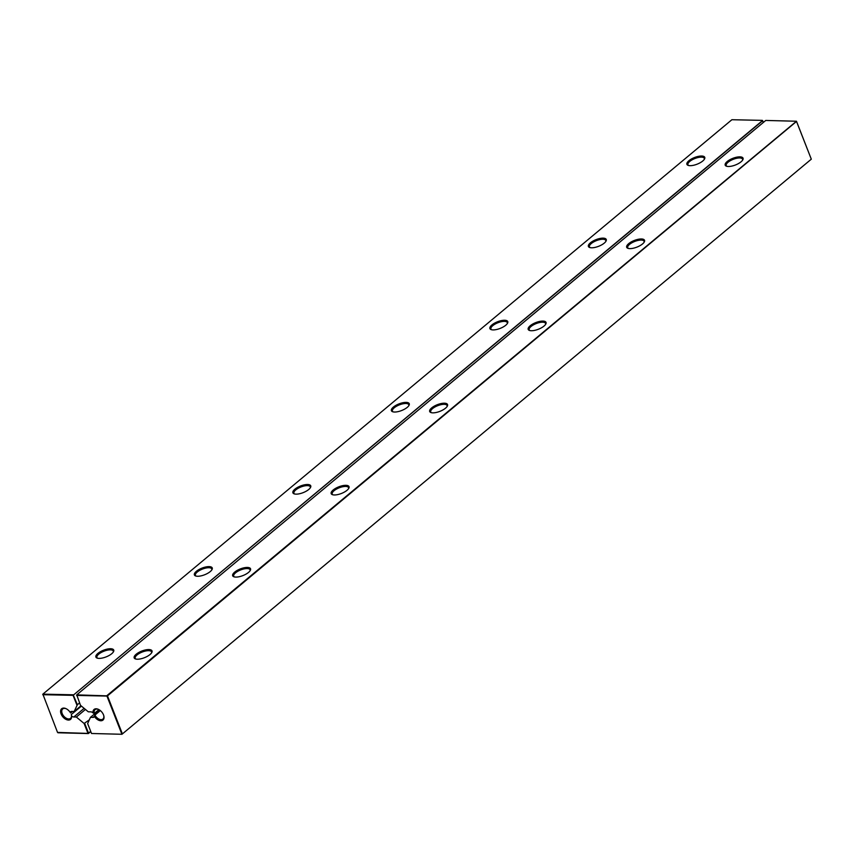 <?xml version="1.0" encoding="UTF-8"?>
<svg xmlns="http://www.w3.org/2000/svg" width="854" height="854" viewBox="0 0 854 854"><rect width="100%" height="100%" fill="white"/><g stroke="black" fill="none" stroke-linecap="round" stroke-linejoin="round"><path stroke-width="1.28" d="M89.307 719.869L84.108 723.487L87.994 733.415L57.528 732.412L42.86 694.142L73.188 694.793L77.372 704.731L74.17 711.489L81.023 705.778M763.359 122.442L762.216 120.371L731.889 119.72L42.86 694.142L42.753 694.697L73.081 695.348L76.977 705.276M57.965 732.775L88.378 733.565L90.78 731.568M84.108 723.487L76.348 717.04L85.443 709.45M74.17 711.489L71.608 711.435A3.213 1.986 -129.8 0 0 70.636 711.745A3.213 1.986 -129.8 0 0 70.209 712.428A6.939 4.291 -129.8 0 0 65.961 708.628A6.939 4.291 -129.8 0 0 60.591 711.788A6.939 4.291 -129.8 0 0 66.687 719.698A6.939 4.291 -129.8 0 0 71.587 715.919A3.213 1.986 -129.8 0 0 73.786 716.986L76.348 717.04M762.601 120.51L73.081 695.348L762.654 120.724L763.337 122.464M97.9 653.417A9.586 3.576 -21.4 0 0 97.164 658.103A9.586 3.576 -21.4 0 0 106.12 656.886A9.586 3.576 -21.4 0 0 113.518 651.687A9.586 3.576 -21.4 0 0 109.002 648.816A9.586 3.576 -21.4 0 0 97.9 653.417M196.399 571.294A9.586 3.576 -21.4 0 0 195.673 575.98A9.586 3.576 -21.4 0 0 204.629 574.763A9.586 3.576 -21.4 0 0 212.016 569.575A9.586 3.576 -21.4 0 0 207.511 566.693A9.586 3.576 -21.4 0 0 196.399 571.294M294.908 489.171A9.586 3.576 -21.4 0 0 294.171 493.858A9.586 3.576 -21.4 0 0 303.127 492.651A9.586 3.576 -21.4 0 0 310.525 487.453A9.586 3.576 -21.4 0 0 306.01 484.581A9.586 3.576 -21.4 0 0 294.908 489.171M590.413 242.814A9.586 3.576 -21.4 0 0 589.687 247.511A9.586 3.576 -21.4 0 0 598.643 246.294A9.586 3.576 -21.4 0 0 606.041 241.095A9.586 3.576 -21.4 0 0 601.526 238.223A9.586 3.576 -21.4 0 0 590.413 242.814M491.915 324.936A9.586 3.576 -21.4 0 0 491.178 329.623A9.586 3.576 -21.4 0 0 500.134 328.416A9.586 3.576 -21.4 0 0 507.532 323.218A9.586 3.576 -21.4 0 0 503.017 320.335A9.586 3.576 -21.4 0 0 491.915 324.936M393.406 407.059A9.586 3.576 -21.4 0 0 392.68 411.745A9.586 3.576 -21.4 0 0 401.636 410.528A9.586 3.576 -21.4 0 0 409.034 405.34A9.586 3.576 -21.4 0 0 404.518 402.458A9.586 3.576 -21.4 0 0 393.406 407.059M688.922 160.701A9.586 3.576 -21.4 0 0 688.185 165.388A9.586 3.576 -21.4 0 0 697.142 164.171A9.586 3.576 -21.4 0 0 704.539 158.983A9.586 3.576 -21.4 0 0 700.024 156.101A9.586 3.576 -21.4 0 0 688.922 160.701M84.781 723.637L88.538 733.212L87.994 733.415L90.716 731.408M79.55 702.917L77.372 704.731M71.587 715.919L71.32 714.691A6.117 3.79 -129.8 0 1 70.519 718.363A6.117 3.79 -129.8 0 1 63.698 716.079A6.117 3.79 -129.8 0 1 62.684 708.959A6.117 3.79 -129.8 0 1 66.228 708.745M71.277 714.552L81.408 706.109M70.209 712.428L70.658 712.962L72.462 711.457M113.24 652.146A8.775 3.267 -21.4 0 0 113.262 651.068A8.775 3.267 -21.4 0 0 107.337 650.182A8.775 3.267 -21.4 0 0 98.765 654.132A8.775 3.267 -21.4 0 0 96.929 657.463A8.775 3.267 -21.4 0 0 97.676 658.242M211.739 570.024A8.775 3.267 -21.4 0 0 211.771 568.945A8.775 3.267 -21.4 0 0 205.846 568.059A8.775 3.267 -21.4 0 0 197.263 572.009A8.775 3.267 -21.4 0 0 195.427 575.35A8.775 3.267 -21.4 0 0 196.185 576.119M310.248 487.901A8.775 3.267 -21.4 0 0 310.269 486.833A8.775 3.267 -21.4 0 0 304.355 485.947A8.775 3.267 -21.4 0 0 295.772 489.897A8.775 3.267 -21.4 0 0 293.936 493.228A8.775 3.267 -21.4 0 0 294.683 494.007M605.753 241.554A8.775 3.267 -21.4 0 0 605.785 240.476A8.775 3.267 -21.4 0 0 599.86 239.59A8.775 3.267 -21.4 0 0 591.278 243.539A8.775 3.267 -21.4 0 0 589.452 246.87A8.775 3.267 -21.4 0 0 590.199 247.649M507.255 323.666A8.775 3.267 -21.4 0 0 507.276 322.588A8.775 3.267 -21.4 0 0 501.362 321.702A8.775 3.267 -21.4 0 0 492.779 325.652A8.775 3.267 -21.4 0 0 490.943 328.993A8.775 3.267 -21.4 0 0 491.69 329.761M408.746 405.789A8.775 3.267 -21.4 0 0 408.778 404.711A8.775 3.267 -21.4 0 0 402.853 403.825A8.775 3.267 -21.4 0 0 394.27 407.774A8.775 3.267 -21.4 0 0 392.445 411.116A8.775 3.267 -21.4 0 0 393.192 411.884M704.262 159.431A8.775 3.267 -21.4 0 0 704.283 158.353A8.775 3.267 -21.4 0 0 698.369 157.467A8.775 3.267 -21.4 0 0 689.786 161.417A8.775 3.267 -21.4 0 0 687.95 164.758A8.775 3.267 -21.4 0 0 688.698 165.527M99.395 709.887L90.449 717.349L87.642 723.562L91.527 733.49L121.951 734.28L811.3 159.175L121.951 734.28L91.527 733.49M90.449 717.349L93.001 717.403A3.213 1.986 -129.8 0 0 93.972 717.093A3.213 1.986 -129.8 0 0 94.399 716.41A6.939 4.291 -129.8 0 0 101.156 720.755A6.939 4.291 -129.8 0 0 103.836 715.898A6.939 4.291 -129.8 0 0 103.505 714.873A6.939 4.291 -129.8 0 0 98.349 709.322A6.939 4.291 -129.8 0 0 93.033 712.919A3.213 1.986 -129.8 0 0 90.823 711.852L88.272 711.798L80.511 705.351L76.721 694.868L765.75 120.446L796.472 121.236L811.3 159.175L796.515 121.449L107.487 695.871L122.261 733.586L121.567 734.141M796.472 121.236L107.049 695.519L107.487 695.871L76.721 694.868L76.614 695.423L106.942 696.074L121.727 733.789M98.616 709.439A6.117 3.79 -129.8 0 0 95.072 709.653A6.117 3.79 -129.8 0 0 94.314 713.464L93.033 712.919M94.314 713.464L98.936 709.61M94.399 716.41L94.943 715.054L100.334 710.56M94.943 715.054A6.117 3.79 -129.8 0 0 102.918 719.057A6.117 3.79 -129.8 0 0 103.761 715.609M234.679 572.116A9.586 3.576 -21.4 0 0 233.953 576.802A9.586 3.576 -21.4 0 0 242.91 575.585A9.586 3.576 -21.4 0 0 250.307 570.397A9.586 3.576 -21.4 0 0 245.792 567.515A9.586 3.576 -21.4 0 0 234.679 572.116M333.188 489.993A9.586 3.576 -21.4 0 0 332.452 494.679A9.586 3.576 -21.4 0 0 341.408 493.473A9.586 3.576 -21.4 0 0 348.806 488.274A9.586 3.576 -21.4 0 0 344.29 485.403A9.586 3.576 -21.4 0 0 333.188 489.993M431.697 407.881A9.586 3.576 -21.4 0 0 430.96 412.567A9.586 3.576 -21.4 0 0 439.917 411.35A9.586 3.576 -21.4 0 0 447.315 406.162A9.586 3.576 -21.4 0 0 442.799 403.28A9.586 3.576 -21.4 0 0 431.697 407.881M530.195 325.758A9.586 3.576 -21.4 0 0 529.459 330.445A9.586 3.576 -21.4 0 0 538.415 329.238A9.586 3.576 -21.4 0 0 545.813 324.04A9.586 3.576 -21.4 0 0 541.297 321.157A9.586 3.576 -21.4 0 0 530.195 325.758M136.181 654.239A9.586 3.576 -21.4 0 0 135.444 658.925A9.586 3.576 -21.4 0 0 144.401 657.708A9.586 3.576 -21.4 0 0 151.798 652.509A9.586 3.576 -21.4 0 0 147.283 649.638A9.586 3.576 -21.4 0 0 136.181 654.239M727.202 161.523A9.586 3.576 -21.4 0 0 726.476 166.21A9.586 3.576 -21.4 0 0 735.422 164.993A9.586 3.576 -21.4 0 0 742.82 159.805A9.586 3.576 -21.4 0 0 738.304 156.922A9.586 3.576 -21.4 0 0 727.202 161.523M628.704 243.636A9.586 3.576 -21.4 0 0 627.968 248.333A9.586 3.576 -21.4 0 0 636.924 247.116A9.586 3.576 -21.4 0 0 644.322 241.917A9.586 3.576 -21.4 0 0 639.806 239.045A9.586 3.576 -21.4 0 0 628.704 243.636M250.019 570.846A8.775 3.267 -21.4 0 0 250.051 569.767A8.775 3.267 -21.4 0 0 244.127 568.881A8.775 3.267 -21.4 0 0 235.555 572.831A8.775 3.267 -21.4 0 0 233.718 576.172A8.775 3.267 -21.4 0 0 234.466 576.941M348.528 488.723A8.775 3.267 -21.4 0 0 348.549 487.645A8.775 3.267 -21.4 0 0 342.635 486.769A8.775 3.267 -21.4 0 0 334.053 490.719A8.775 3.267 -21.4 0 0 332.217 494.05A8.775 3.267 -21.4 0 0 332.964 494.829M447.026 406.611A8.775 3.267 -21.4 0 0 447.058 405.533A8.775 3.267 -21.4 0 0 441.134 404.647A8.775 3.267 -21.4 0 0 432.562 408.596A8.775 3.267 -21.4 0 0 430.726 411.927A8.775 3.267 -21.4 0 0 431.473 412.706M545.535 324.488A8.775 3.267 -21.4 0 0 545.557 323.41A8.775 3.267 -21.4 0 0 539.643 322.524A8.775 3.267 -21.4 0 0 531.06 326.474A8.775 3.267 -21.4 0 0 529.224 329.815A8.775 3.267 -21.4 0 0 529.971 330.583M151.521 652.968A8.775 3.267 -21.4 0 0 151.542 651.89A8.775 3.267 -21.4 0 0 145.628 651.004A8.775 3.267 -21.4 0 0 137.046 654.954A8.775 3.267 -21.4 0 0 135.21 658.285A8.775 3.267 -21.4 0 0 135.957 659.064M742.542 160.253A8.775 3.267 -21.4 0 0 742.564 159.175A8.775 3.267 -21.4 0 0 736.65 158.289A8.775 3.267 -21.4 0 0 728.067 162.239A8.775 3.267 -21.4 0 0 726.231 165.58A8.775 3.267 -21.4 0 0 726.978 166.349M644.033 242.376A8.775 3.267 -21.4 0 0 644.065 241.298A8.775 3.267 -21.4 0 0 638.141 240.412A8.775 3.267 -21.4 0 0 629.569 244.361A8.775 3.267 -21.4 0 0 627.733 247.692A8.775 3.267 -21.4 0 0 628.48 248.471M84.13 708.361L73.786 716.986M94.602 716.068L93.001 717.403"/></g></svg>
